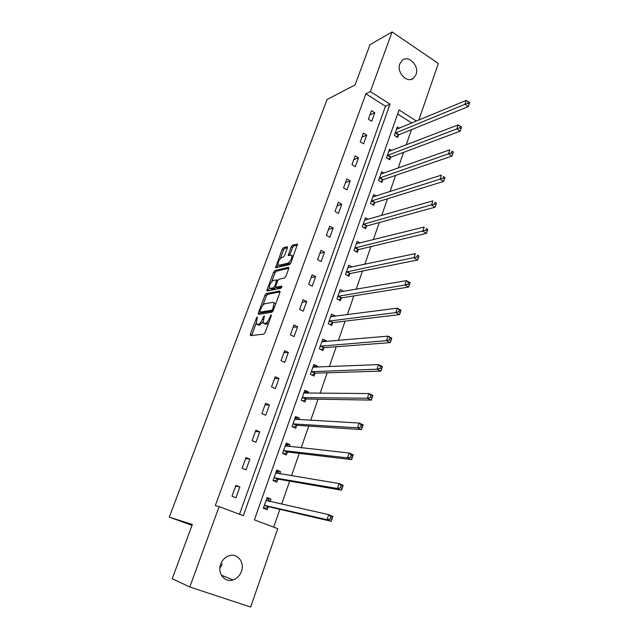 <?xml version="1.0" encoding="UTF-8"?>
<svg xmlns="http://www.w3.org/2000/svg" width="639" height="639" viewBox="0 0 639 639"><rect width="100%" height="100%" fill="white"/><g stroke="black" fill="none" stroke-linecap="round" stroke-linejoin="round"><path stroke-width="0.96" d="M257.357 316.864L256.455 317.998L250.4 334.189L250.544 335.635L263.795 334.133L265.137 332.472L271.303 315.802L271.176 314.787L269.442 318.102C268.172 321.153 266.751 322.927 265.177 323.43L263.084 323.046L264.378 315.954L263.252 316.992L262.461 319.109C261.207 322.12 259.809 323.869 258.276 324.356L256.263 323.997L257.357 316.864M416.037 74.587L413.553 78.174C407.275 83.837 396.284 72.415 399.846 63.804L402.211 60.338C408.545 54.531 419.551 65.985 416.037 74.587M222.276 564.013L219.864 568.247M241.454 571.386C239.809 575.715 236.981 578.559 232.979 579.924C224.704 582.84 217.108 573.199 220.695 564.189C222.3 560.036 225.008 557.248 228.81 555.842C237.213 552.615 245.017 562.288 241.454 571.386M287.406 247.956L287.191 246.694L283.404 247.748L282.111 249.41L275.545 267.789L289.515 264.634L290.849 262.933L297.526 244.074L292.422 245.248L291.104 246.934L288.205 255.552L290.881 255.097L291.791 255.488C291.911 258.659 290.617 261.199 287.909 263.108L278.908 265.313L278.061 264.937C277.941 261.838 279.203 259.338 281.847 257.437L283.333 257.046L284.635 255.376L287.406 247.956M416.508 121.098L399.063 109.932L254.394 519.874L277.733 528.653L250.664 607.05L189.807 586.985L172.234 578.75L192.339 524.467L169.295 517.143L327.032 99.54L355.1 84.899L370.005 44.666L392.098 31.95L438.354 63.469L418.785 120.148M189.807 586.985L219.105 506.607L243.307 515.705L390.03 104.157L370.364 91.569L392.098 31.95M239.489 514.267L385.461 106.266L365.891 93.797L215.303 505.617L219.105 506.607M365.891 93.797L370.364 91.569M266.255 293.597L264.969 295.234L258.34 312.966L258.491 314.372L271.879 312.295L273.22 310.618L279.97 292.358L279.77 290.969L266.255 293.597L267.661 294.299L266.367 295.929L262.885 305.25M269.41 287.79L268.46 290.338L267.062 289.643L273.604 272.158L274.89 270.513L288.532 267.278L288.756 268.612L285.913 276.28L284.579 277.973L278.979 279.195L277.661 280.864L275.784 285.921L275.976 287.278L281.783 286.096L280.992 288.245L267.238 290.985M267.062 289.643L266.934 290.833M169.295 517.143L192.012 525.346M235.967 497.741L239.865 486.934L235.911 485.392L231.997 496.215L235.967 497.741M246.047 469.793L249.873 459.169L245.975 457.58L242.117 468.219L246.047 469.793M255.951 442.3L259.722 431.836L255.872 430.207L252.085 440.686L255.951 442.3M265.712 415.238L269.418 404.95L265.616 403.281L261.886 413.585L265.712 415.238M275.305 388.616L278.963 378.48L275.209 376.77L271.535 386.914L275.305 388.616M284.754 362.401L288.349 352.432L284.651 350.683L281.032 360.668L284.754 362.401M294.06 336.601L297.598 326.785L293.94 324.995L290.386 334.828L294.06 336.601M303.213 311.201L306.704 301.528L303.094 299.707L299.587 309.388L303.213 311.201M312.231 286.184L315.666 276.663L312.104 274.81L308.653 284.339L312.231 286.184M321.113 261.551L324.492 252.181L320.97 250.288L317.575 259.674L321.113 261.551M329.86 237.293L333.191 228.059L329.708 226.142L326.361 235.384L329.86 237.293M338.47 213.402L341.753 204.304L338.319 202.355L335.02 211.461L338.47 213.402M346.961 189.855L350.188 180.901L346.793 178.92L343.55 187.89L346.961 189.855M355.324 166.667L358.503 157.841L355.148 155.828L351.953 164.67L355.324 166.667M363.559 143.815L366.698 135.117L363.383 133.08L360.228 141.794L363.559 143.815M371.674 121.298L374.766 112.72L371.491 110.659L368.383 119.245L371.674 121.298M273.7 527.135L279.874 509.315M281.663 504.163L289.651 481.119M291.504 475.759L299.26 453.378M301.185 447.819L308.725 426.077M310.714 420.334L318.038 399.215M320.091 393.281L327.2 372.777M329.317 366.666L336.218 346.753M338.398 340.475L345.1 321.137M347.328 314.692L353.838 295.913M356.131 289.307L362.449 271.072M364.789 264.314L370.924 246.614M373.32 239.705L379.278 222.516M381.723 215.471L387.506 198.785M389.998 191.604L395.605 175.405M398.145 168.089L403.592 152.378M406.172 144.925L411.452 129.677M411.812 123.047L397.626 114.014M270.041 501.575L270.928 499.059L267.094 497.565L263.34 508.253L267.19 509.73L268.196 506.847M279.762 473.834L280.529 471.638L276.751 470.104L273.053 480.616L276.855 482.133L277.845 479.298M289.323 446.533L289.978 444.648L286.248 443.075L282.614 453.418L286.36 454.984L287.342 452.188M298.732 419.663L299.284 418.082L295.601 416.468L292.023 426.652L295.721 428.25L296.688 425.502M307.998 393.217L308.445 391.931L304.811 390.277L301.288 400.302L304.939 401.939L305.889 399.239M317.112 367.177L317.463 366.179L313.877 364.486L310.402 374.358L314.013 376.036L314.947 373.376M326.09 341.546L326.345 340.827L322.799 339.093L319.38 348.814L322.943 350.531L323.861 347.904M334.932 316.305L335.092 315.85L331.585 314.084L328.222 323.661L331.745 325.411L332.647 322.831M343.638 291.456L340.244 289.459L336.929 298.884L340.403 300.673L341.298 298.125M352.121 266.99L348.774 265.201L345.507 274.49L348.942 276.304L349.821 273.796M360.204 242.972L357.169 241.302L353.958 250.448L357.345 252.301L358.215 249.833M368.216 219.329L365.444 217.755L362.281 226.773L365.628 228.65L366.482 226.214M376.139 196.037L373.599 194.552L370.484 203.434L373.791 205.351L374.63 202.946M383.983 173.097L381.643 171.691L378.56 180.446L381.834 182.387L382.665 180.022M391.731 150.492L389.558 149.159L386.523 157.785L389.758 159.75L390.573 157.426M399.391 128.223L397.362 126.945L394.375 135.452L397.57 137.441L398.377 135.148M385.461 106.266L390.03 104.157M270.928 499.059L266.878 498.18M239.865 486.934L235.663 486.071M249.873 459.169L245.616 458.554M280.529 471.638L276.439 470.991M259.722 431.836L255.416 431.477M289.978 444.648L285.849 444.217M269.418 404.95L265.057 404.822M299.284 418.082L295.114 417.866M278.963 378.48L274.554 378.584M308.445 391.931L304.228 391.915M288.349 352.432L283.9 352.752M317.463 366.179L313.23 366.363L314.955 367.273M297.598 326.785L293.101 327.32M326.345 340.827L322.304 341.186M306.704 301.528L302.159 302.279M335.092 315.85L331.194 316.369M315.666 276.663L311.081 277.622M343.702 291.256L339.924 291.911M324.492 252.181L319.875 253.332M333.191 228.059L328.534 229.401M341.753 204.304L337.057 205.83M350.188 180.901L345.459 182.602M358.503 157.841L353.742 159.718M366.698 135.117L361.906 137.161M374.766 112.72L369.949 114.932M257.733 324.764L257.182 324.5M262.877 321.952L259.706 325.043L258.611 325.187M264.578 323.829L264.051 323.582M268.835 322.471L266.615 324.125L265.489 324.269M256.095 323.438L251.646 335.515M280.106 291.895L267.661 294.299M260.281 312.223L259.594 314.196M259.969 311.145L260.081 312.12L271.847 310.25L272.781 309.076L274.011 302.83L273.005 302.311L264.937 303.717C263.404 304.26 262.022 306.001 260.792 308.957L259.969 311.145M261.303 312.711L260.081 312.12M273.061 310.993L261.495 312.814M275.617 304.124L274.011 302.83M271.727 281.591L274.986 272.861L273.604 272.158M288.86 268.26L276.272 271.216L274.986 272.861M277.39 287.989L275.976 287.278L277.39 287.989L281.927 287.079M273.3 280.433C270.64 282.31 269.37 284.842 269.498 288.029L270.313 288.429L273.42 287.798L274.73 286.136L276.735 279.906L273.3 280.433M270.896 288.732L271.719 289.132L270.896 288.732M275.944 287.278L274.826 288.508L271.719 289.132M277.837 280.465L276.735 279.906M268.46 290.338L268.324 290.769M278.828 265.329L280.289 266.024L278.908 265.313M290.985 262.581L289.307 263.835L280.289 266.024M293.261 256.415L292.39 255.8M297.486 244.969L293.812 245.983L292.486 247.668L289.627 255.416M277.997 264.794L276.943 267.669M287.478 247.724L284.77 248.467L283.476 250.121L280.329 258.563M263.476 507.877L265.233 508.293L268.707 506.711L331.226 521.32L327.04 519.683L328.71 514.651L266.088 500.441M263.556 507.646L265.233 508.293M266.663 498.795L268.34 499.45L269.634 501.487M264.354 505.361L327.04 519.683L330.147 518.972L331.825 519.627L332.496 517.614L330.818 516.959L330.147 518.972M330.818 516.959L328.71 514.651L332.887 516.296L332.496 517.614M331.825 519.627L331.226 521.32M273.085 480.528L274.866 480.847L278.356 479.146L341.514 490.201L337.392 488.508L339.029 483.563L275.752 472.932M273.204 480.185L274.866 480.847M276.272 471.47L277.925 472.141L279.011 473.707M274.051 477.772L337.392 488.508L340.483 487.765L342.137 488.444L342.792 486.463L341.138 485.784L340.483 487.765M341.138 485.784L339.029 483.563L343.143 485.265L342.792 486.463M342.137 488.444L341.514 490.201M283.293 453.698L284.347 453.834L287.854 452.013L351.618 459.633L347.56 457.883L349.166 453.027L285.274 445.854M282.71 453.147L284.347 453.834M285.721 444.576L287.358 445.263L288.229 446.413M283.596 450.623L347.56 457.883L350.635 457.109L352.265 457.812L352.904 455.863L351.282 455.168L350.635 457.109M351.282 455.168L349.166 453.027L353.223 454.784L352.904 455.863M352.265 457.812L351.618 459.633M293.325 427.211L297.207 425.31L361.546 429.6L357.544 427.803L359.126 423.034L294.643 419.208M292.063 426.532L293.684 427.235M295.034 418.098L297.295 419.583M292.989 423.897L357.544 427.803L360.604 426.996L362.209 427.723L362.84 425.814L361.243 425.087L360.604 426.996M361.243 425.087L359.126 423.034L363.12 424.839L362.84 425.814M362.209 427.723L361.546 429.6M304.196 392.026L306.201 393.209M302.91 401.028L306.408 399.024L371.299 400.094L367.353 398.249L368.911 393.56L303.86 392.969M302.239 397.586L367.353 398.249L370.404 397.418L371.986 398.161L372.601 396.276L371.027 395.541L370.404 397.418M371.027 395.541L368.911 393.56L372.849 395.421L372.601 396.276M371.986 398.161L371.299 400.094M312.112 375.157L315.466 373.144L380.884 371.107L376.994 369.214L378.52 364.605L312.942 367.145M311.345 371.69L376.994 369.214L380.029 368.344L381.587 369.11L382.194 367.265L380.636 366.498L380.029 368.344M380.636 366.498L378.52 364.605L382.41 366.506L382.194 367.265M381.587 369.11L380.884 371.107M322.096 341.082L323.51 341.777M321.161 349.677L324.388 347.656L390.309 342.608L386.467 340.667L387.969 336.138L321.88 341.713M320.307 346.186L386.467 340.667L389.486 339.78L391.028 340.555L391.627 338.742L390.086 337.967L389.486 339.78M390.086 337.967L387.969 336.138L391.803 338.087L391.627 338.742M391.028 340.555L390.309 342.608M330.85 316.193L331.873 316.704M330.067 324.58L333.175 322.567L399.567 314.596L395.781 312.615L397.258 308.166L330.683 316.664M329.133 321.074L395.781 312.615L398.784 311.696L400.302 312.495L400.893 310.714L399.375 309.915L398.784 311.696M399.375 309.915L397.258 308.166L401.036 310.155L400.893 310.714M400.302 312.495L399.567 314.596M339.469 291.672L340.188 292.047M338.83 299.859L341.825 297.846L408.672 287.063L404.934 285.034L406.388 280.657L339.349 291.999M337.823 296.336L404.934 285.034L407.93 284.091L409.423 284.906L409.998 283.157L408.505 282.342L407.93 284.091M408.505 282.342L406.388 280.657L410.118 282.694L409.998 283.157M409.423 284.906L408.672 287.063M347.959 267.517L348.431 267.773M347.448 275.513L350.348 273.5L417.626 259.985L413.936 257.916L415.366 253.619L347.896 267.701M346.394 271.974L416.916 256.95L418.393 257.781L418.96 256.055L417.483 255.225L416.916 256.95M417.483 255.225L418.96 256.055M418.393 257.781L417.626 259.985M355.931 251.526L358.751 249.522L426.429 233.355L422.786 231.254L424.192 227.021L356.306 243.763M354.829 247.98L425.75 230.264L427.211 231.11L427.771 229.409L426.317 228.57L425.75 230.264M426.317 228.57L427.771 229.409M427.211 231.11L426.429 233.355M364.286 227.899L367.018 225.894L435.087 207.172L431.493 205.031L432.875 200.862L364.597 220.183M363.136 224.329L434.44 204.017L435.878 204.871L436.429 203.202L434.999 202.347L434.44 204.017M434.999 202.347L436.429 203.202M435.878 204.871L435.087 207.172M372.513 204.608L375.173 202.611L443.602 181.404L440.055 179.232L441.421 175.134L372.761 196.948M371.323 201.037L442.995 178.193L444.409 179.072L444.952 177.426L443.538 176.556L442.995 178.193M443.538 176.556L444.952 177.426M444.409 179.072L443.602 181.404M380.62 181.668L383.2 179.663L451.981 156.06L448.482 153.855L449.824 149.822L380.812 174.048M379.39 178.081L451.406 152.793L452.803 153.679L453.339 152.066L451.941 151.179L451.406 152.793M451.941 151.179L453.339 152.066M452.803 153.679L451.981 156.06M388.6 159.047L391.116 157.058L460.224 131.123L456.773 128.886L458.091 124.917L388.744 151.483M387.346 155.453L459.681 127.808L461.062 128.703L461.582 127.121L460.208 126.218L459.681 127.808M458.091 124.917L460.208 126.218M461.062 128.703L460.224 131.123M396.468 136.754L398.92 134.765L468.339 106.585L464.928 104.309L466.222 100.411L396.563 129.238M395.182 133.152L464.928 104.309L467.82 103.214L469.186 104.125L469.705 102.567L468.339 101.649L467.82 103.214M466.222 100.411L468.339 101.649M469.186 104.125L468.339 106.585M257.261 318.39L256.455 317.998M271.088 316.377L270.233 315.962M264.083 317.399L263.252 316.992M259.706 325.043L258.276 324.356M263.308 319.516L262.461 319.109M266.615 324.125L265.177 323.43M270.297 318.518L269.442 318.102M251.83 334.86L250.4 334.189M259.746 313.653L258.34 312.966M266.367 295.929L264.969 295.234M273.117 310.873L271.847 310.25M273.636 309.5L272.781 309.076M274.466 307.255L273.612 306.832M276.272 271.216L274.89 270.513M274.826 288.508L273.42 287.798M275.609 286.584L274.73 286.136M277.422 281.511L276.607 281.096M289.307 263.835L287.909 263.108M289.715 255.145L288.325 254.41M292.486 247.668L291.104 246.934M293.812 245.983L292.422 245.248M277.046 267.35L275.665 266.639M283.476 250.121L282.111 249.41M284.77 248.467L283.404 247.748M268.356 506.767L264.514 505.281M268.707 506.711L264.865 505.225M267.006 500.896L266.167 500.577M278.005 479.218L274.211 477.692M278.356 479.146L274.562 477.613M276.399 473.283L275.84 473.052M287.502 452.1L283.756 450.535M287.854 452.013L284.115 450.447M285.769 446.15L285.361 445.974M296.847 425.414L293.149 423.801M297.207 425.31L293.509 423.705M306.049 399.135L302.399 397.49M306.408 399.024L302.758 397.378M315.107 373.272L311.505 371.586M315.466 373.144L311.864 371.459M324.021 347.8L320.466 346.082M324.388 347.656L320.834 345.939M332.807 322.719L329.293 320.962M333.175 322.567L329.66 320.802M341.458 298.014L337.991 296.224M341.825 297.846L338.358 296.057M349.98 273.684L346.554 271.855M350.348 273.5L346.921 271.679M358.375 249.713L354.988 247.852M358.751 249.522L355.364 247.66M366.642 226.094L363.295 224.209M367.018 225.894L363.671 224.001M374.797 202.819L371.491 200.91M375.173 202.611L371.866 200.694M382.825 179.886L379.558 177.946M383.2 179.663L379.933 177.722M390.741 157.29L387.514 155.317M391.116 157.058L387.889 155.085M398.544 135.013L395.349 133.016M398.92 134.765L395.725 132.768M413.553 78.174L411.005 79.412M232.979 579.924L221.342 575.156M293.189 256.223L291.791 255.488"/></g></svg>
